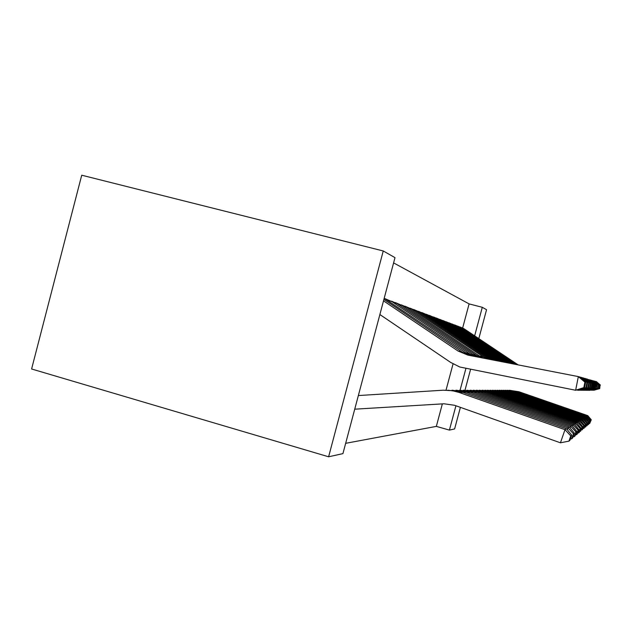 <?xml version="1.0" encoding="UTF-8"?>
<svg xmlns="http://www.w3.org/2000/svg" width="632" height="632" viewBox="0 0 632 632"><rect width="100%" height="100%" fill="white"/><g stroke="black" fill="none" stroke-linecap="round" stroke-linejoin="round"><path stroke-width="0.95" d="M462.663 327.945L469.102 303.897L393.602 262.904M469.102 303.897L482.295 307.294L486.553 309.72L478.811 338.618M383.245 250.967L81.726 175.214L31.6 368.985L328.616 456.786L342.923 453.626L394.992 257.643L383.245 250.967L328.616 456.786M410.666 308.345L410.208 308.298M392.093 301.346L391.54 301.346M345.665 443.316L436.333 426.387L442.353 403.888M446.034 390.134L453.049 363.906M401.762 304.987L401.257 304.964M418.905 311.45L418.487 311.386M433.639 317.003L437.85 318.891L502.037 361.757M460.396 407.348L454.613 428.938L449.407 430.092L455.925 405.768M460.096 390.189L465.871 368.622M474.648 335.845L482.295 307.294M465.002 390.165L470.524 369.538M436.333 426.387L449.407 430.092M354.734 409.181L444.012 403.785L454.534 405.278L560.442 442.803L564.992 429.673L458.943 392.401L452.275 390.679L443.158 390.205L358.352 395.553M570.767 435.89L568.95 441.128L569.946 440.283L571.731 435.132L570.767 435.89L564.992 429.673L566.501 428.741L462.885 392.353L447.867 390.189M566.501 428.741L571.731 435.132M568.95 441.128L560.442 442.803M383.901 299.394L462.071 351.977L469.529 355.437M584.576 387.637L585.627 382.273L584.9 382.131L583.826 387.59L584.576 387.637L575.641 390.26L459.796 367.01L450.6 362.381L379.879 314.538M583.826 387.59L575.641 390.26L578.335 376.593L579.52 376.917L585.627 382.273M383.513 300.856L458.121 351.06L467.964 355.137L578.335 376.593L584.9 382.131M567.291 429.713L567.939 427.856L466.645 392.314L452.006 390.197M573.437 433.789L571.699 438.79L572.608 438.023L574.314 433.102L573.437 433.789L567.939 427.856L569.306 427.011L470.232 392.275L455.956 390.197M569.306 427.011L574.314 433.102M571.699 438.79L570.372 439.05M570.032 427.896L570.617 426.205L473.668 392.235L459.733 390.205M575.871 431.877L574.212 436.657L575.041 435.954L576.676 431.253L575.871 431.877L570.617 426.205L571.873 425.431L476.963 392.195L463.351 390.205M571.873 425.431L576.676 431.253M574.212 436.657L572.995 436.894M384.999 298.66L392.117 301.717L469.45 353.683L475.098 356.519M586.575 387.764L587.586 382.644L586.923 382.518L585.896 387.724L586.575 387.764L579.236 390.276L577.324 390.118M585.896 387.724L578.098 390.268L578.185 389.826M580.547 377.817L580.658 377.233L581.748 377.533L587.586 382.644M579.663 377.043L580.658 377.233L586.923 382.518M384.201 298.28L465.839 352.846L472.278 355.974M395.387 302.578L401.999 305.43L476.196 355.247L480.652 357.601M588.4 387.882L589.364 382.984L588.763 382.873L587.784 387.843L588.4 387.882L581.377 390.284L579.631 390.142M587.784 387.843L580.413 389.873M582.68 378.355L582.783 377.825L583.771 378.094L589.364 382.984M581.867 377.644L582.783 377.825L588.763 382.873M391.571 301.211L397.165 303.613L472.894 354.481L477.903 357.064M572.537 426.237L573.074 424.696L480.115 392.164L466.819 390.213M578.098 430.131L576.51 434.705L577.269 434.058L578.833 429.555L578.098 430.131L573.074 424.696L574.227 423.985L483.14 392.124L470.137 390.213M574.227 423.985L578.833 429.555M576.51 434.705L575.397 434.927M574.836 424.72L575.333 423.306L486.048 392.093L473.329 390.221M580.144 428.52L578.62 432.912L579.323 432.32L580.824 427.99L580.144 428.52L575.333 423.306L576.392 422.65L488.836 392.061L476.394 390.221M576.392 422.65L580.824 427.99M578.62 432.912L577.601 433.11M404.93 306.172L411.084 308.843L485.937 358.628M590.075 387.993L590.999 383.3L590.446 383.19L589.506 387.953L590.075 387.993L583.336 390.292L581.732 390.165M589.506 387.953L582.451 389.92M584.624 378.845L584.726 378.363L585.635 378.608L590.999 383.3M583.889 378.197L590.446 383.19M401.281 304.869L406.629 307.168L479.364 355.974L483.338 358.123M413.715 309.49L419.466 311.987L490.914 359.592M591.615 388.095L592.508 383.585L591.994 383.49L591.094 388.056L591.615 388.095L585.137 390.3L583.668 390.181M591.094 388.056L584.323 389.96M586.417 379.295L586.504 378.852L587.341 379.082L592.508 383.585M585.738 378.702L591.994 383.49M410.223 308.234L415.358 310.446L488.465 359.118M576.953 423.329L577.411 422.018L491.514 392.038L479.333 390.228M582.033 427.042L580.571 431.261L582.664 426.545L582.033 427.042L577.411 422.018L578.391 421.418L494.098 392.006L482.169 390.228M578.391 421.418L582.664 426.545M580.571 431.261L579.623 431.443M421.844 312.548L427.232 314.902L495.575 360.501M593.045 388.182L593.89 383.853L593.416 383.758L592.555 388.151L593.045 388.182L586.804 390.307L585.445 390.197M592.555 388.151L586.046 389.991M588.068 379.714L588.929 379.524L593.89 383.853M587.444 379.168L593.416 383.758M418.495 311.347L423.424 313.472L493.284 360.058M578.912 422.042L579.331 420.833L496.586 391.974L484.894 390.236M583.778 425.668L582.372 429.728L584.363 425.21L583.778 425.668L579.331 420.833L580.239 420.272L498.98 391.951L487.525 390.236M580.239 420.272L584.363 425.21M582.372 429.728L581.495 429.902M429.373 315.392L434.437 317.604L499.952 361.354M594.357 388.269L595.178 384.098L594.744 384.011L593.906 388.238L594.357 388.269L588.345 390.315L587.088 390.213M593.906 388.238L587.649 390.023M589.601 380.108L590.391 379.927L595.178 384.098M589.016 379.603L594.744 384.011M426.158 314.23L430.898 316.277L497.803 360.935M580.729 420.857L581.116 419.735L501.294 391.927L490.061 390.244M585.398 424.396L584.039 428.314L585.943 423.969L585.398 424.396L581.116 419.735L581.961 419.214L503.522 391.895L492.502 390.244M581.961 419.214L585.943 423.969M584.039 428.314L583.233 428.472M436.38 318.03L441.144 320.124L504.06 362.152M595.581 388.348L596.371 384.327L595.968 384.248L595.162 388.325L595.581 388.348L589.774 390.323L588.605 390.228M595.162 388.325L589.127 390.047M591.015 380.472L591.75 380.306L596.371 384.327M590.47 379.998L595.968 384.248M582.412 419.759L582.775 418.716L505.679 391.872L494.856 390.252M586.907 423.211L585.595 426.995L587.412 422.816L586.907 423.211L582.775 418.716L583.565 418.226L507.757 391.848L497.139 390.252M583.565 418.226L587.412 422.816M585.595 426.995L584.837 427.137M442.906 320.495L447.409 322.478L507.915 362.902M596.719 388.419L597.106 384.469L596.719 388.419L590.019 390.236M596.332 388.396L590.509 390.07M592.326 380.804L593.014 380.654L597.485 384.54M591.828 380.369L597.106 384.469M439.983 319.429L444.328 321.325L506.019 362.531M583.984 418.732L584.323 417.76L509.771 391.832L499.343 390.252M588.313 422.113L587.041 425.763L588.779 421.742L588.313 422.113L584.323 417.76L585.058 417.31L511.715 391.808L501.468 390.26M585.058 417.31L588.779 421.742M587.041 425.763L586.338 425.897M449.004 322.794L453.263 324.674L511.541 363.605M597.785 388.49L598.164 384.667L597.785 388.49L591.339 390.252M597.422 388.467L591.789 390.094M593.559 381.128L594.198 380.978L598.52 384.738M593.085 380.717L598.164 384.667M446.232 321.775L450.379 323.592L509.755 363.258M585.453 417.776L585.769 416.867L513.595 391.785L503.53 390.26M589.624 421.078L588.4 424.609L590.067 420.73L589.624 421.078L585.769 416.867L586.457 416.449L515.42 391.761L505.529 390.268M586.457 416.449L590.067 420.73M588.4 424.609L587.744 424.736M454.708 324.943L458.753 326.736L514.954 364.269M598.773 388.554L599.16 384.856L598.773 388.554L592.571 390.26M598.433 388.538L592.99 390.118M594.704 381.42L595.304 381.286L599.492 384.928M594.27 381.041L599.16 384.856M452.085 323.979L456.051 325.725L513.271 363.945M586.828 416.883L587.12 416.038L517.181 391.745L507.457 390.268M590.857 420.114L589.664 423.535L591.268 419.79L590.857 420.114L587.12 416.038L587.768 415.635L518.896 391.729L509.329 390.268M587.768 415.635L591.268 419.79M589.664 423.535L589.048 423.653M460.072 326.965L463.904 328.672L518.169 364.893M599.705 388.617L600.092 385.038L599.705 388.617L593.725 390.268M599.389 388.593L594.12 390.134M595.779 381.696L596.339 381.57L600.4 385.101M595.368 381.341L600.092 385.038M457.568 326.041L461.368 327.716L516.589 364.585M458.943 392.401L462.885 392.353M462.071 351.977L458.121 351.06M466.645 392.314L470.232 392.275M473.668 392.235L476.963 392.195M469.45 353.683L465.839 352.846M392.117 301.717L386.847 299.742M476.196 355.247L472.894 354.481M401.999 305.43L397.165 303.613M480.115 392.164L483.14 392.124M486.048 392.093L488.836 392.061M482.398 356.677L479.364 355.974M411.084 308.843L406.629 307.168M488.117 358.004L485.313 357.357M419.466 311.987L415.358 310.446M491.514 392.038L494.098 392.006M493.402 359.221L490.811 358.628M427.232 314.902L423.424 313.472M496.586 391.974L498.98 391.951M498.308 360.358L495.899 359.805M434.437 317.604L430.898 316.277M501.294 391.927L503.522 391.895M502.867 361.417L500.631 360.896M441.144 320.124L437.85 318.891M505.679 391.872L507.757 391.848M507.117 362.397L505.031 361.915M447.409 322.478L444.328 321.325M509.771 391.832L511.715 391.808M511.091 363.313L509.139 362.863M453.263 324.674L450.379 323.592M513.595 391.785L515.42 391.761M514.811 364.174L512.987 363.755M458.753 326.736L456.051 325.725M517.181 391.745L518.896 391.729M463.904 328.672L461.368 327.716"/></g></svg>
